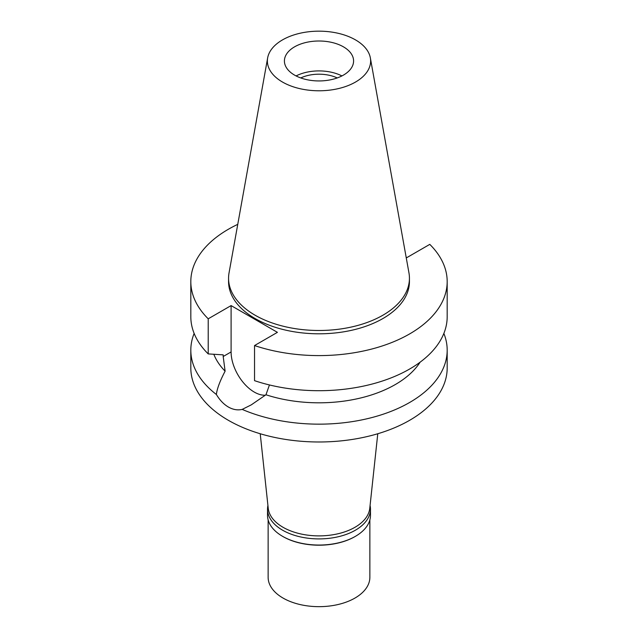 <?xml version="1.0" encoding="UTF-8"?>
<svg xmlns="http://www.w3.org/2000/svg" width="638" height="638" viewBox="0 0 638 638"><rect width="100%" height="100%" fill="white"/><g stroke="black" fill="none" stroke-linecap="round" stroke-linejoin="round"><path stroke-width="0.96" d="M282.49 39.899A51.63 29.811 180 0 1 336.266 32.881A51.63 29.811 180 0 1 370.351 57.898A51.63 29.811 180 0 1 355.51 82.055A51.63 29.811 180 0 1 296.806 87.885A51.63 29.811 180 0 1 267.649 57.898A51.63 29.811 180 0 1 282.49 39.899M294.541 46.853A34.588 19.969 0 0 0 284.412 60.977A34.588 19.969 0 0 0 305.761 79.423A34.588 19.969 0 0 0 343.459 75.093A34.588 19.969 0 0 0 353.588 60.977A34.588 19.969 0 0 0 332.238 42.523A34.588 19.969 0 0 0 294.541 46.853M370.351 57.898L408.958 272.889A90.437 52.212 180 0 1 409.436 278.272A90.437 52.212 180 0 1 382.952 315.188A90.437 52.212 180 0 1 284.389 326.512A90.437 52.212 180 0 1 228.564 278.272A90.437 52.212 180 0 1 229.042 272.889L267.649 57.898M228.564 278.272L228.564 281.589A90.437 52.212 0 0 0 284.389 329.83A90.437 52.212 0 0 0 382.952 318.514A90.437 52.212 0 0 0 409.436 281.589L409.436 278.272M406.127 257.138L406.9 257.585L429.789 244.37A128.182 74.008 180 0 1 447.182 281.589A128.182 74.008 180 0 1 409.636 333.921A128.182 74.008 180 0 1 254.538 345.557L277.418 332.342L231.1 305.594L208.211 318.809A128.182 74.008 180 0 1 190.818 281.589A128.182 74.008 180 0 1 228.364 229.265A128.182 74.008 180 0 1 237.759 224.353M213.818 354.281A107.838 62.261 0 0 0 225.11 371.18L223.188 356.514L231.1 351.945L231.1 305.594M190.818 281.589L190.818 316.695A128.182 74.008 0 0 0 208.211 353.915L223.188 354.856L223.188 356.514M208.211 318.809L208.211 353.915M265.408 395.201A32.761 18.909 60 0 1 254.259 392.067A32.761 18.909 60 0 1 231.1 351.945M447.182 281.589L447.182 316.695A128.182 74.008 0 0 1 409.636 369.027A128.182 74.008 0 0 1 254.538 380.663L254.538 345.557M194.135 333.427A128.182 74.008 180 0 0 190.818 350.15A128.182 74.008 180 0 0 216.378 394.491C219.743 400.13 223.739 404.301 228.364 407.02C233.037 409.668 237.647 410.457 242.193 409.397L251.268 404.867L265.958 394.762L269.451 384.945M265.958 394.762A107.838 62.261 0 0 0 395.249 384.578A107.838 62.261 0 0 0 420.131 362.169M216.378 394.491C217.048 388.749 219.958 380.982 225.11 371.18M190.818 350.15L190.818 367.974A128.182 74.008 0 0 0 269.946 436.352A128.182 74.008 0 0 0 409.636 420.306A128.182 74.008 0 0 0 447.182 367.974L447.182 350.15A128.182 74.008 180 0 1 409.636 402.482A128.182 74.008 180 0 1 242.193 409.397M443.865 333.427A128.182 74.008 180 0 1 447.182 350.15M260.224 433.744L268.231 508.342A50.865 29.364 0 0 0 301 533.99A50.865 29.364 0 0 0 354.967 527.291A50.865 29.364 0 0 0 369.769 508.342L377.776 433.744M337.239 77.94A28.893 16.684 0 0 0 300.761 77.94M296.072 75.93A34.588 19.969 180 0 1 341.928 75.93M370.072 505.487A51.479 29.723 180 0 1 370.479 509.188A51.479 29.723 180 0 1 355.398 530.202A51.479 29.723 180 0 1 299.302 536.646A51.479 29.723 180 0 1 267.521 509.188L267.521 515.329A51.479 29.723 0 0 0 282.602 536.343A51.479 29.723 0 0 0 355.398 536.351L354.967 536.598A50.865 29.364 180 0 1 283.033 536.598A50.865 29.364 180 0 1 282.817 536.47M354.967 536.598L355.398 536.343A51.479 29.723 0 0 0 355.398 536.343A51.479 29.723 0 0 0 370.479 515.329L370.479 509.188M267.521 509.188A51.479 29.723 180 0 1 267.928 505.487M268.135 519.898L268.135 577.294A50.865 29.364 0 0 0 299.533 604.425A50.865 29.364 0 0 0 354.967 598.061A50.865 29.364 0 0 0 369.865 577.294L369.865 519.898M283.033 536.598L282.602 536.343"/></g></svg>
